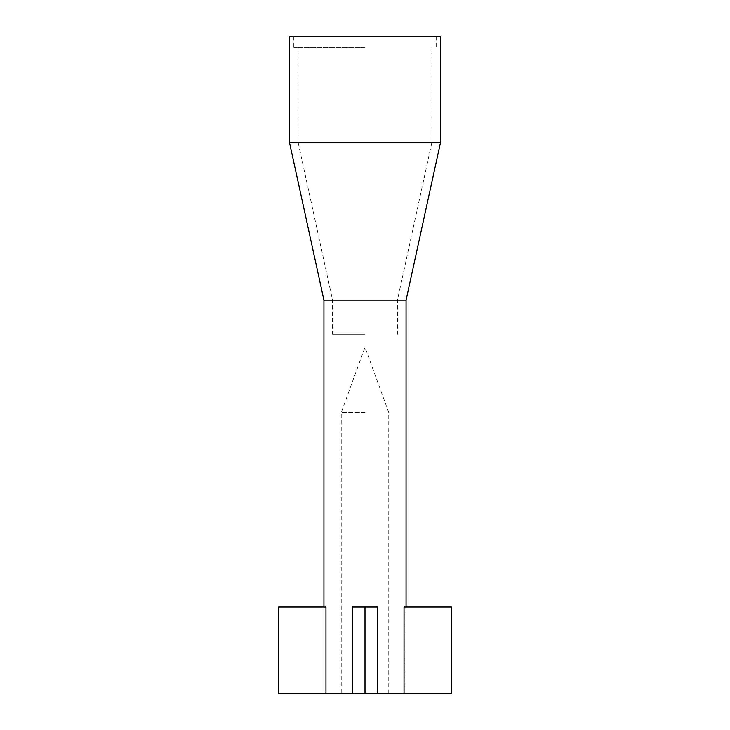 <?xml version="1.0" encoding="UTF-8"?>
<svg xmlns="http://www.w3.org/2000/svg" width="730" height="730" viewBox="0 0 730 730"><rect width="100%" height="100%" fill="white"/><g stroke="black" fill="none" stroke-linecap="round" stroke-linejoin="round"><path stroke-width="0.55" stroke-dasharray="3.65 2.74" d="M278.55 607.05L325.954 607.05L323.938 607.05L325.954 607.05L325.954 693.5L323.938 693.5L365 693.5L352.298 693.5L352.298 607.05L377.702 607.05L352.298 607.05L377.702 607.05L377.702 693.5L341.229 693.5L451.45 693.5M365 412.55L341.229 412.55L365 412.55M365 334.267L332.579 334.267L365 334.267M323.938 300.167L406.062 300.167M289.472 142.396L440.528 142.396M365 47.304L293.798 47.304L365 47.304M289.472 36.5L440.528 36.5M365 36.5L436.202 36.5L365 36.5M365 142.396L431.886 142.396L365 142.396M365 300.167L397.421 300.167L365 300.167M365 607.05L365 693.5L388.771 693.5L352.298 693.5M325.954 693.5L278.55 693.5M451.45 607.05L404.046 607.05L406.062 607.05L406.062 693.5L406.062 607.05L404.046 607.05L404.046 693.5M365 693.5L377.702 693.5M388.771 693.5L388.771 412.55L365 347.234L341.229 412.55L341.229 693.5M298.114 47.304L298.114 142.396L332.579 300.167L332.579 334.267M293.798 36.5L293.798 47.304M323.938 607.05L323.938 693.5L323.938 607.05M436.202 36.5L436.202 47.304M431.886 47.304L431.886 142.396L397.421 300.167L397.421 334.267"/><path stroke-width="1.09" d="M440.528 36.5L289.472 36.5L289.472 142.396L440.528 142.396L440.528 36.5M440.528 142.396L406.062 300.167L323.938 300.167L323.938 607.05M404.046 693.5L451.45 693.5L451.45 607.05L404.046 607.05L404.046 693.5L278.55 693.5L278.55 607.05L325.954 607.05L325.954 693.5M365 693.5L365 607.05L377.702 607.05L377.702 693.5M365 607.05L352.298 607.05L352.298 693.5M406.062 300.167L406.062 607.05M323.938 300.167L289.472 142.396"/></g></svg>

